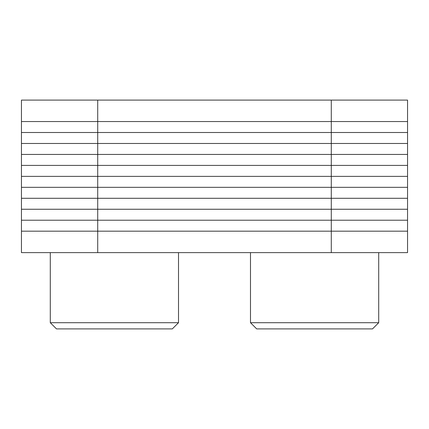 <?xml version="1.0" encoding="UTF-8"?>
<svg xmlns="http://www.w3.org/2000/svg" width="429" height="429" viewBox="0 0 429 429"><rect width="100%" height="100%" fill="white"/><g stroke="black" fill="none" stroke-linecap="round" stroke-linejoin="round"><path stroke-width="0.64" d="M407.55 231.183L331.285 231.183L407.55 231.183L407.55 121.552L21.45 121.552L21.45 252.633L407.55 252.633L407.55 231.183L21.45 231.183M178.512 252.633L178.512 322.705L50.29 322.705L50.29 252.633M50.29 322.705L56.483 328.898L172.313 328.898L178.512 322.705M378.71 252.633L378.71 322.705L250.488 322.705L250.488 252.633M250.488 322.705L256.687 328.898L372.517 328.898L378.71 322.705M407.55 121.552L331.285 121.552L331.285 100.102L407.55 100.102L407.55 121.552L331.285 121.552L331.285 231.183L97.715 231.183L331.285 231.183L331.285 252.633M21.45 121.552L331.285 121.552L21.45 121.552L21.45 100.102L331.285 100.102M407.55 220.222L21.45 220.222M407.55 209.255L21.45 209.255M407.55 198.295L21.45 198.295M407.55 187.328L21.45 187.328M407.55 176.367L21.45 176.367M407.55 165.401L21.45 165.401M407.55 154.44L21.45 154.44M407.55 143.479L21.45 143.479M407.55 132.513L21.45 132.513M97.715 100.102L97.715 252.633"/></g></svg>
